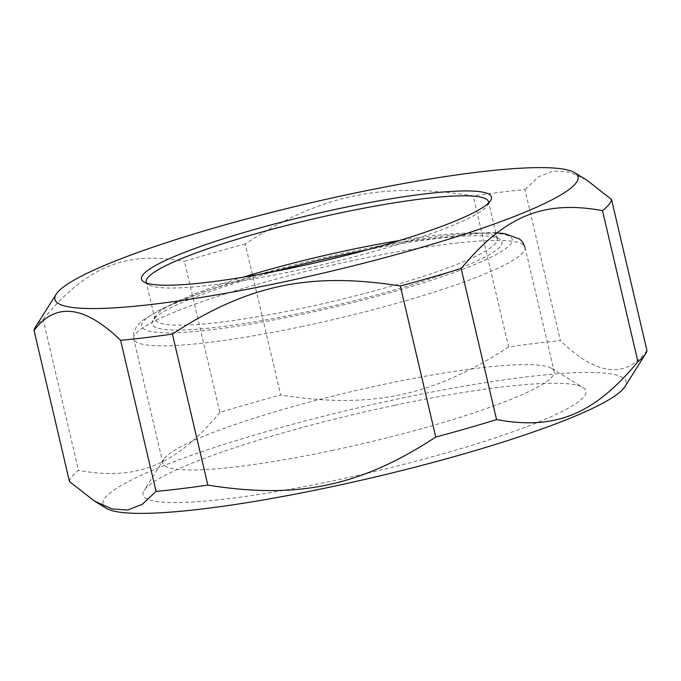<?xml version="1.0" encoding="UTF-8"?>
<svg xmlns="http://www.w3.org/2000/svg" width="681" height="681" viewBox="0 0 681 681"><rect width="100%" height="100%" fill="white"/><g stroke="black" fill="none" stroke-linecap="round" stroke-linejoin="round"><path stroke-width="0.51" stroke-dasharray="3.4 2.55" d="M69.479 481.527A296.516 39.319 166.8 0 1 72.143 476.334A296.516 39.319 166.8 0 1 78.502 470.358L43.073 319.295A296.516 39.319 -13.2 0 0 36.706 325.271A296.516 39.319 -13.2 0 0 35.497 326.94M245.237 243.926A296.516 39.319 -13.2 0 0 184.432 261.376L219.861 412.439A296.516 39.319 166.8 0 1 280.674 394.989L245.237 243.926C320.419 194.732 383.08 181.521 473.167 195.881L508.596 346.944A296.516 39.319 166.8 0 1 560.386 340.662L524.949 189.59A296.516 39.319 -13.2 0 0 473.167 195.881M106.406 508.349A268.654 35.625 166.8 0 1 105.325 497.556A268.654 35.625 166.8 0 1 395.984 399.364A268.654 35.625 166.8 0 1 624.809 386.757M219.861 412.439C176.073 465.217 137.204 481.144 78.502 470.358M508.596 346.944C433.422 396.138 370.753 409.349 280.674 394.989M646.95 350.536C625.55 379.019 596.692 375.725 560.386 340.662M524.949 189.59L538.765 176.651L553.27 170.982L568.993 172.063L586.528 179.903M43.073 319.295C86.87 266.518 125.73 250.599 184.432 261.376M367.451 249.757A179.767 23.844 166.8 0 1 499.701 239.099A179.767 23.844 166.8 0 1 332.43 306.092A179.767 23.844 166.8 0 1 152.816 320.462A179.767 23.844 166.8 0 1 276.018 271.208M331.613 450.601A200.929 26.644 -13.2 0 0 554.138 371.426A200.929 26.644 -13.2 0 0 551.567 368.37A200.929 26.644 -13.2 0 0 385.42 384.016A200.929 26.644 -13.2 0 0 163.84 459.309A200.929 26.644 -13.2 0 0 162.895 463.191A200.929 26.644 -13.2 0 0 331.613 450.601M243.262 277.167A175.783 23.316 -13.2 0 0 155.77 315.788A175.783 23.316 -13.2 0 0 154.945 319.185A175.783 23.316 -13.2 0 0 331.409 301.743A175.783 23.316 -13.2 0 0 497.224 238.903A175.783 23.316 -13.2 0 0 494.976 236.23A175.783 23.316 -13.2 0 0 399.432 240.538M488.566 202.981A175.783 23.316 166.8 0 1 487.69 205.177A175.783 23.316 166.8 0 1 293.843 271.047A175.783 23.316 166.8 0 1 148.492 284.735A175.783 23.316 166.8 0 1 146.73 283.16M394.98 405.229A227.463 30.168 166.8 0 1 583.064 387.506A227.463 30.168 166.8 0 1 371.409 472.282A227.463 30.168 166.8 0 1 144.134 490.456A227.463 30.168 166.8 0 1 394.98 405.229M301.504 314.418A190.322 25.24 -13.2 0 0 498.747 233.6A190.322 25.24 -13.2 0 0 180.712 300.644A190.322 25.24 -13.2 0 0 301.504 314.418M302.483 326.42A200.929 26.644 166.8 0 1 133.765 339.01A200.929 26.644 166.8 0 1 323.305 267.182A200.929 26.644 166.8 0 1 525.017 247.246A200.929 26.644 166.8 0 1 302.483 326.42M162.895 463.191L133.765 339.01L133.578 333.52L136.575 326.403L141.793 320.87L161.099 309.08L203.721 291.74L261.87 273.507L399.296 242.266L486.736 232.596L495.785 232.774M525.017 247.246L554.138 371.426M155.77 315.788L152.816 320.462M494.976 236.23L499.701 239.099M497.224 238.903L488.515 201.78M154.945 319.185L146.236 282.062M487.69 205.177L490.652 200.503M148.492 284.735L143.768 281.866M163.84 459.309L144.134 490.456M551.567 368.37L583.064 387.506"/><path stroke-width="1.02" d="M120.614 340.33A296.516 39.319 -13.2 0 0 172.404 334.048L207.833 485.11A296.516 39.319 166.8 0 1 156.051 491.401L120.614 340.33C84.308 305.267 55.45 301.972 34.05 330.455L69.479 481.527L94.472 501.097L112.007 508.937L127.73 510.009L142.235 504.34L156.051 491.401M56.191 294.235A268.654 35.625 -13.2 0 0 324.616 272.766A268.654 35.625 -13.2 0 0 574.594 172.642A268.654 35.625 -13.2 0 0 312.894 202.334A268.654 35.625 -13.2 0 0 57.281 292.719A268.654 35.625 -13.2 0 0 56.191 294.235L35.497 326.94A296.516 39.319 -13.2 0 0 34.05 330.455M602.498 210.633A296.516 39.319 -13.2 0 0 611.521 199.465L646.95 350.536A296.516 39.319 166.8 0 1 645.503 354.052A296.516 39.319 166.8 0 1 637.927 361.696L602.498 210.633C543.796 199.856 504.927 215.775 461.139 268.552L496.568 419.615A296.516 39.319 166.8 0 1 435.763 437.066L400.326 286.003A296.516 39.319 -13.2 0 0 461.139 268.552M400.326 286.003C310.247 271.642 247.578 284.854 172.404 334.048M207.833 485.11C297.92 499.471 360.581 486.26 435.763 437.066M645.503 354.052L624.809 386.757A268.654 35.625 166.8 0 1 372.66 477.602A268.654 35.625 166.8 0 1 106.406 508.349L94.472 501.097M496.568 419.615C555.27 430.392 594.13 414.474 637.927 361.696M574.594 172.642L586.528 179.903L611.521 199.465M276.018 271.208A179.767 23.844 166.8 0 1 351.064 253.102A179.767 23.844 166.8 0 1 367.451 249.757M399.432 240.538A175.783 23.316 -13.2 0 0 349.625 249.918A175.783 23.316 -13.2 0 0 243.262 277.167M146.73 283.16A175.783 23.316 166.8 0 1 146.236 282.062A175.783 23.316 166.8 0 1 340.917 212.795A175.783 23.316 166.8 0 1 488.515 201.78A175.783 23.316 166.8 0 1 488.566 202.981M292.404 267.863A179.767 23.844 -13.2 0 0 490.652 200.503A179.767 23.844 -13.2 0 0 311.038 214.873A179.767 23.844 -13.2 0 0 143.768 281.866A179.767 23.844 -13.2 0 0 292.404 267.863M495.785 232.774L504.655 233.592L519.773 239.116L522.719 242.215L525.017 247.246"/></g></svg>
